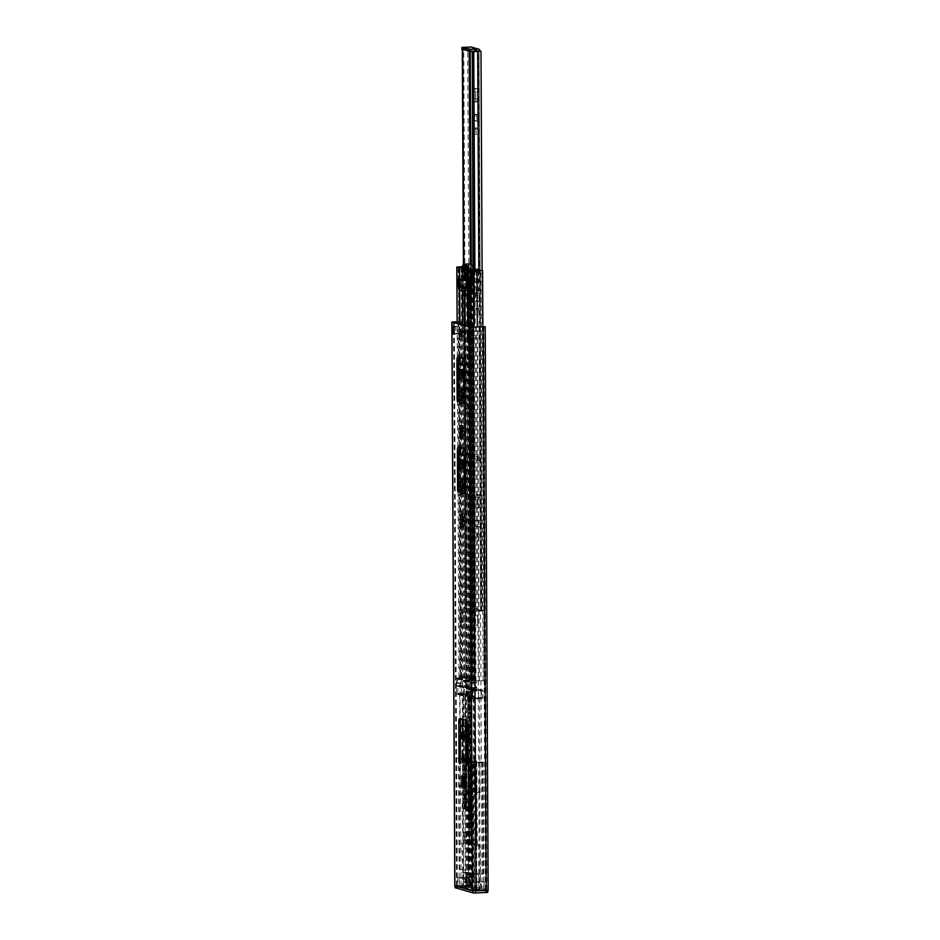 <?xml version="1.0" encoding="UTF-8"?>
<svg xmlns="http://www.w3.org/2000/svg" width="940" height="940" viewBox="0 0 940 940"><rect width="100%" height="100%" fill="white"/><g stroke="black" fill="none" stroke-linecap="round" stroke-linejoin="round"><path stroke-width="0.7" stroke-dasharray="4.7 3.53" d="M480.61 611.164L483.795 610.859L475.005 608.356L465.218 608.497L473.126 608.415L481.926 610.941L474.829 611.223L480.61 611.164L478.824 270.52M475.229 611.341L473.443 270.791M474.829 611.223L473.043 270.791M471.41 47.071A2.127 2.021 -74.1 0 1 472.855 49.045L462.292 48.962L470.964 48.974L478.19 51.03M474.982 128.005A3.184 0.952 88.1 0 1 475.946 131.294A3.184 0.952 88.1 0 1 475.099 134.361A3.184 0.952 88.1 0 1 475.017 134.35A3.184 0.952 88.1 0 1 474.042 131.06A3.184 0.952 88.1 0 1 474.888 127.993A3.184 0.952 88.1 0 1 474.982 128.005M475.934 308.414A3.184 0.952 88.1 0 1 476.909 311.704A3.184 0.952 88.1 0 1 476.063 314.771A3.184 0.952 88.1 0 1 475.969 314.759A3.184 0.952 88.1 0 1 474.994 311.457A3.184 0.952 88.1 0 1 475.84 308.402A3.184 0.952 88.1 0 1 475.934 308.414M477.12 533.92A3.184 0.952 88.1 0 1 478.084 537.21A3.184 0.952 88.1 0 1 477.238 540.265A3.184 0.952 88.1 0 1 477.144 540.253A3.184 0.952 88.1 0 1 476.18 536.963A3.184 0.952 88.1 0 1 477.027 533.908A3.184 0.952 88.1 0 1 477.12 533.92M473.831 91.438A3.184 0.952 88.1 0 1 474.677 88.525A3.184 0.952 88.1 0 1 475.746 91.991L475.781 99.029A3.184 0.952 88.1 0 1 474.935 101.943A3.184 0.952 88.1 0 1 473.866 98.489L473.831 91.438L475.722 91.38A3.184 0.952 88.1 0 1 476.568 88.466A3.184 0.952 88.1 0 1 477.638 91.92L475.746 91.991M475.969 114.915A3.184 0.952 88.1 0 1 476.944 118.205A3.184 0.952 88.1 0 1 476.098 121.272A3.184 0.952 88.1 0 1 476.004 121.26L473.878 120.661A3.184 0.952 88.1 0 1 472.902 117.359A3.184 0.952 88.1 0 1 473.76 114.304A3.184 0.952 88.1 0 1 473.842 114.316L477.861 114.856A3.184 0.952 88.1 0 1 478.836 118.146A3.184 0.952 88.1 0 1 477.99 121.213A3.184 0.952 88.1 0 1 477.896 121.201L476.004 121.26M474.782 271.848A3.184 0.952 88.1 0 1 475.64 268.934A3.184 0.952 88.1 0 1 476.697 272.389L476.733 279.438A3.184 0.952 88.1 0 1 475.887 282.353A3.184 0.952 88.1 0 1 474.829 278.898L474.782 271.848L476.674 271.789A3.184 0.952 88.1 0 1 477.52 268.875A3.184 0.952 88.1 0 1 478.589 272.33L476.697 272.389M474.806 294.725L476.933 295.325A3.184 0.952 88.1 0 1 477.896 298.615A3.184 0.952 88.1 0 1 477.05 301.681A3.184 0.952 88.1 0 1 476.956 301.67L474.829 301.059A3.184 0.952 88.1 0 1 473.866 297.769A3.184 0.952 88.1 0 1 474.712 294.714A3.184 0.952 88.1 0 1 474.806 294.725L478.812 295.266A3.184 0.952 88.1 0 1 479.788 298.556A3.184 0.952 88.1 0 1 478.942 301.611A3.184 0.952 88.1 0 1 478.848 301.599L476.956 301.67M475.969 497.354A3.184 0.952 88.1 0 1 476.815 494.44A3.184 0.952 88.1 0 1 477.884 497.895L477.92 504.945A3.184 0.952 88.1 0 1 477.074 507.859A3.184 0.952 88.1 0 1 476.004 504.404L475.969 497.354L477.861 497.284A3.184 0.952 88.1 0 1 478.707 494.381A3.184 0.952 88.1 0 1 479.776 497.836L477.884 497.895M475.981 520.22L478.108 520.831A3.184 0.952 88.1 0 1 479.083 524.12A3.184 0.952 88.1 0 1 478.237 527.187A3.184 0.952 88.1 0 1 478.143 527.176L476.016 526.564A3.184 0.952 88.1 0 1 475.041 523.274A3.184 0.952 88.1 0 1 475.887 520.208A3.184 0.952 88.1 0 1 475.981 520.22L479.999 520.76A3.184 0.952 88.1 0 1 480.974 524.062A3.184 0.952 88.1 0 1 480.117 527.117A3.184 0.952 88.1 0 1 480.035 527.105L478.143 527.176M476.709 455.9A2.268 0.681 88.1 0 1 477.403 458.25A2.268 0.681 88.1 0 1 476.791 460.424A2.268 0.681 88.1 0 1 476.733 460.412A2.268 0.681 88.1 0 1 476.039 458.074A2.268 0.681 88.1 0 1 476.639 455.9A2.268 0.681 88.1 0 1 476.709 455.9M477.826 308.344A3.184 0.952 88.1 0 1 478.801 311.634A3.184 0.952 88.1 0 1 477.943 314.7A3.184 0.952 88.1 0 1 477.861 314.688A3.184 0.952 88.1 0 1 476.886 311.399A3.184 0.952 88.1 0 1 477.731 308.332A3.184 0.952 88.1 0 1 477.826 308.344M479.001 533.85A3.184 0.952 88.1 0 1 479.976 537.139A3.184 0.952 88.1 0 1 479.13 540.206A3.184 0.952 88.1 0 1 479.036 540.195A3.184 0.952 88.1 0 1 478.072 536.904A3.184 0.952 88.1 0 1 478.918 533.838A3.184 0.952 88.1 0 1 479.001 533.85M474.935 101.943L476.827 101.873A3.184 0.952 88.1 0 0 477.673 98.97L477.638 91.92M476.827 101.873A3.184 0.952 88.1 0 1 475.757 98.418L473.866 98.489M475.722 91.38L475.757 98.418M473.76 114.304L475.64 114.234A3.184 0.952 88.1 0 0 474.794 117.3A3.184 0.952 88.1 0 0 475.769 120.59L477.896 121.201M475.64 114.234A3.184 0.952 88.1 0 1 475.734 114.245L473.842 114.316M477.861 114.856L475.734 114.245M475.887 282.353L477.779 282.282A3.184 0.952 88.1 0 0 478.625 279.38L478.589 272.33M477.779 282.282A3.184 0.952 88.1 0 1 476.709 278.828L474.829 278.898M476.674 271.789L476.709 278.828M474.712 294.714L476.603 294.643A3.184 0.952 88.1 0 0 475.757 297.71A3.184 0.952 88.1 0 0 476.721 301L478.848 301.599M477.074 507.859L478.965 507.788A3.184 0.952 88.1 0 0 479.811 504.874L479.776 497.836M478.965 507.788A3.184 0.952 88.1 0 1 477.896 504.334L476.004 504.404M477.861 497.284L477.896 504.334M475.887 520.208L477.779 520.149A3.184 0.952 88.1 0 0 476.933 523.216A3.184 0.952 88.1 0 0 477.908 526.506L480.035 527.105M476.874 127.946A3.184 0.952 88.1 0 1 477.837 131.236A3.184 0.952 88.1 0 1 476.991 134.291A3.184 0.952 88.1 0 1 476.897 134.279A3.184 0.952 88.1 0 1 475.934 130.989A3.184 0.952 88.1 0 1 476.78 127.934A3.184 0.952 88.1 0 1 476.874 127.946M470.964 48.974L462.022 49.362M480.082 51.101L470.964 49.115M465.617 608.603L463.82 264.316M462.691 49.667L462.691 49.08M465.218 608.497L463.42 264.61M462.292 49.55L462.292 48.962M470.247 676.929L458.967 677.164L472.127 679.738L469.624 680.184L472.526 681.053L484.723 680.666L474.148 681.007L471.328 680.172L473.866 679.749L468.637 678.234L460.659 677.164L470.247 676.929L468.108 266.796L469.013 266.666L462.057 266.784M471.163 676.8L469.013 266.666M461.987 266.96L468.108 266.796M463.408 677.952L461.364 287.123L460.048 286.747L460.013 279.274L458.391 279.333L458.426 286.594M467.133 278.522L465.523 278.581A7.25 2.162 88.1 0 1 467.251 275.056L468.872 274.997A7.25 2.162 88.1 0 0 467.133 278.522A2.832 0.846 88.1 0 1 466.557 279.873L460.013 279.274M459.801 621.986L459.754 612.692L461.199 613.103L461.246 622.398L459.801 621.986L461.681 622.01L461.117 612.563L462.821 613.045L462.868 622.351L461.681 622.01L466.405 621.845L465.841 612.398L466.405 621.845M461.669 287.17L466.593 287.781A2.832 0.846 88.1 0 1 467.039 290.343L465.418 290.401A2.832 0.846 88.1 0 0 465.136 288.263M462.257 268.464L464.865 268.147L469.977 269.604L468.343 269.839M469.659 269.921L471.598 269.545L466.487 268.1L461.657 267.877M466.487 268.1L466.557 279.873L465.089 279.932L466.428 279.897M467.251 275.056A7.25 2.162 88.1 0 1 469.436 279.697A2.832 0.846 88.1 0 0 470.035 281.389L469.977 269.604L470.082 281.436M465.523 278.581A2.832 0.846 88.1 0 1 465.089 279.815M473.748 679.691L471.704 289.238A2.832 0.846 88.1 0 0 471.281 291.553L469.659 291.612A2.832 0.846 88.1 0 1 470.082 289.285L472.127 679.738M469.659 291.612L469.307 296.711L465.864 295.736L465.418 290.401M470.881 296.652L467.486 295.677L467.039 290.343M467.65 301.881A3.184 0.952 88.1 0 1 468.566 305.23A3.184 0.952 88.1 0 1 467.721 308.214A3.184 0.952 88.1 0 1 467.685 308.214L469.342 308.156A3.184 0.952 88.1 0 1 469.248 308.144A3.184 0.952 88.1 0 1 468.273 304.854A3.184 0.952 88.1 0 1 469.119 301.787A3.184 0.952 88.1 0 1 469.213 301.799A3.184 0.952 88.1 0 1 470.188 305.089A3.184 0.952 88.1 0 1 469.342 308.156M467.286 647.402L467.697 646.109L471.105 647.084L471.539 648.612L471.257 668.223L467.815 667.259L467.38 665.72L467.286 647.402L468.907 647.343L469.283 646.05L472.726 647.025L473.149 648.553L472.879 668.175L469.436 667.2L469.001 665.673L468.907 647.343M471.093 501.42L470.987 553.46L466.91 552.309L466.475 550.769L466.216 500.033L466.628 498.74L470.658 499.892L471.093 501.42L472.714 501.373L472.597 553.402L468.531 552.25L468.096 550.722L467.838 499.974L468.214 498.682L472.28 499.833L472.714 501.373M470.623 411.227L470.505 463.255L466.44 462.104L466.005 460.577L465.747 409.828L466.123 408.536L470.188 409.687L470.623 411.227L472.244 411.168L472.091 463.197L468.061 462.045L467.627 460.518L467.368 409.781L467.779 408.489L471.81 409.64L472.244 411.168M468.872 274.997A7.25 2.162 88.1 0 1 471.058 279.638L469.436 279.697M469.025 282.353L471.657 281.33A2.832 0.846 88.1 0 1 471.058 279.638M471.281 291.553L470.928 296.652M467.544 281.882L471.763 281.436M471.704 289.238L467.768 289.25M471.81 680.055L469.765 289.238L471.716 288.991M469.894 289.074L468.978 289.085L469.894 289.074L471.939 679.82M469.706 615.524L471.152 615.935L471.199 625.229L469.753 624.818L469.706 615.524L473.02 615.947L473.067 625.253L471.375 624.771L471.328 615.465M484.723 680.666L482.866 326.321M483.16 680.607L481.01 270.473M470.635 282.305L470.681 289.779L469.06 289.826M469.765 289.238L470.681 289.779M471.152 615.935L477.743 615.794L477.802 625.088L477.238 615.641M473.02 615.947L477.743 615.794M477.285 624.947L471.163 625.206L471.105 615.911M471.375 624.771L469.753 624.818M473.067 625.253L477.802 625.088M461.164 621.857L465.888 621.704M466.358 612.539L459.754 612.692M462.868 622.351L461.246 622.398M462.821 613.045L461.199 613.103M461.117 612.563L465.841 612.398M488.166 890.462L474.136 890.85L456.535 885.844L470.435 885.374L454.784 885.821M457.099 321.856L468.672 321.95L457.099 321.691M461.058 885.586L458.097 321.821M461.704 370.313A4.524 1.351 88.1 0 1 462.48 369.385A4.524 1.351 88.1 0 1 462.609 369.397A4.524 1.351 88.1 0 1 463.996 374.085A4.524 1.351 88.1 0 1 462.786 378.444A4.524 1.351 88.1 0 1 462.656 378.421A4.524 1.351 88.1 0 1 461.951 377.563M462.174 460.518A4.524 1.351 88.1 0 1 462.95 459.589A4.524 1.351 88.1 0 1 463.079 459.601A4.524 1.351 88.1 0 1 464.466 464.289A4.524 1.351 88.1 0 1 463.255 468.637A4.524 1.351 88.1 0 1 463.126 468.625A4.524 1.351 88.1 0 1 462.421 467.768M463.596 732.119A4.524 1.351 88.1 0 1 464.372 731.191A4.524 1.351 88.1 0 1 464.501 731.202A4.524 1.351 88.1 0 1 465.888 735.879A4.524 1.351 88.1 0 1 464.677 740.238A4.524 1.351 88.1 0 1 464.548 740.227A4.524 1.351 88.1 0 1 463.843 739.369M463.772 756.489A3.255 0.975 88.1 0 1 464.536 755.008A3.255 0.975 88.1 0 1 464.63 755.02A3.255 0.975 88.1 0 1 465.617 758.392A3.255 0.975 88.1 0 1 464.76 761.518A3.255 0.975 88.1 0 1 464.666 761.506A3.255 0.975 88.1 0 1 463.902 760.084M461.517 330.751A3.255 0.975 88.1 0 1 462.186 329.752A3.255 0.975 88.1 0 1 462.28 329.764L462.527 329.834A3.255 0.975 88.1 0 1 463.526 333.195A3.255 0.975 88.1 0 1 462.656 336.332A3.255 0.975 88.1 0 1 462.562 336.32L462.304 336.25A3.255 0.975 88.1 0 1 461.704 335.38M463.373 776.417L466.134 776.687L466.193 787.25L464.572 786.792M461.857 390.182A3.255 0.975 88.1 0 1 462.621 388.702A3.255 0.975 88.1 0 1 463.702 392.227L463.749 400.405A3.255 0.975 88.1 0 1 462.88 403.378A3.255 0.975 88.1 0 1 462.022 401.956M460.165 363.804L460.013 399.899A2.127 0.635 88.1 0 1 459.449 401.838A2.127 0.635 88.1 0 1 458.732 399.535L458.544 363.862M459.026 357.212A3.537 1.058 88.1 0 1 459.472 356.848A3.537 1.058 88.1 0 1 459.578 356.859L457.956 356.906M464.63 403.836L466.252 403.777A2.127 0.635 88.1 0 0 466.816 401.838L466.604 362.382A3.537 1.058 88.1 0 0 465.523 358.551L459.578 356.859M466.252 403.777A2.127 0.635 88.1 0 1 465.535 401.474L465.006 366.682M464.995 365.178L465.359 366.671M462.327 480.387A3.255 0.975 88.1 0 1 463.091 478.895A3.255 0.975 88.1 0 1 464.172 482.431L464.219 490.61A3.255 0.975 88.1 0 1 463.349 493.582A3.255 0.975 88.1 0 1 462.492 492.149M460.635 454.008L460.483 490.104A2.127 0.635 88.1 0 1 459.919 492.043A2.127 0.635 88.1 0 1 459.202 489.74L459.026 454.067M459.495 447.416A3.537 1.058 88.1 0 1 459.942 447.041A3.537 1.058 88.1 0 1 460.048 447.052L458.426 447.111M465.1 494.041L466.722 493.982A2.127 0.635 88.1 0 0 467.286 492.043L467.074 452.575A3.537 1.058 88.1 0 0 465.993 448.756L460.048 447.052M466.722 493.982A2.127 0.635 88.1 0 1 466.005 491.679L465.476 456.875M465.476 455.383L465.829 456.863M462.045 426.69A3.255 0.975 88.1 0 1 462.809 425.197A3.255 0.975 88.1 0 1 463.902 428.734L463.937 435.502A3.255 0.975 88.1 0 1 463.068 438.475A3.255 0.975 88.1 0 1 462.21 437.041M462.515 515.332A3.255 0.975 88.1 0 1 463.267 513.851A3.255 0.975 88.1 0 1 464.36 517.388L464.395 524.156A3.255 0.975 88.1 0 1 463.526 527.129A3.255 0.975 88.1 0 1 462.668 525.695M462.057 725.468L461.904 761.565A2.127 0.635 88.1 0 1 461.34 763.503A2.127 0.635 88.1 0 1 460.623 761.2L460.436 725.516M460.917 718.877A3.537 1.058 88.1 0 1 461.364 718.501A3.537 1.058 88.1 0 1 461.47 718.513L459.848 718.571M466.522 765.501L468.144 765.442A2.127 0.635 88.1 0 0 468.707 763.503L468.496 724.035A3.537 1.058 88.1 0 0 467.415 720.216L461.47 718.513M468.144 765.442A2.127 0.635 88.1 0 1 467.427 763.139L466.898 728.336M466.898 726.843L467.251 728.324M469.107 331.244L470.987 331.256L471.022 338.306L469.107 337.754L469.072 330.715L479.224 330.974L479.259 338.024L478.707 330.833M454.138 333.571L453.809 326.368L455.724 326.909L455.759 333.959L462.586 333.277L462.551 326.227L462.586 333.277M479.329 890.791L476.38 327.026M482.032 890.697L479.083 326.932M485.228 890.098L482.279 326.826M486.849 890.039L483.9 326.286M471.633 885.715L468.672 321.95M470.012 885.762L467.051 322.009M463.749 885.492L460.8 321.727M463.373 775.9L461.752 775.947M466.134 776.687L464.513 776.734M466.193 787.25L464.572 787.309M452.446 326.497L462.551 326.227M455.724 326.909L454.102 326.967M455.759 333.959L454.138 334.017M453.809 326.368L462.045 326.086M453.844 333.418L462.081 333.136M470.987 331.256L479.224 330.974M478.742 337.883L469.142 338.236M469.072 330.715L467.45 330.762M471.022 338.306L479.259 338.024M473.043 270.074L478.19 269.992L473.043 270.285M479.929 270.614L470.482 271.026L470.599 293.856L468.696 293.304L468.672 289.72M470 270.297L468.578 270.473L470.482 271.026M461.693 267.783L466.945 268.076L460.06 268.053L459.249 286.394L465.923 286.794L467.015 287.1L465.124 287.452M459.778 267.383L458.156 267.512L460.06 268.053M461.881 267.23L468.167 267.242L461.775 267.524M472.949 269.78L473.278 292.681L466.71 290.812L466.593 267.982M466.945 268.076A15.51 4.63 88.1 0 1 469.918 263.929M473.02 267.465A15.51 4.63 88.1 0 1 473.842 270.038M467.956 267.242L472.82 268.617A14.1 4.207 -91.9 0 0 469.965 265.339A14.1 4.207 -91.9 0 0 467.956 267.242L466.71 267.277M467.415 268.805L472.82 268.617M461.599 268.053A15.51 4.63 -91.9 0 0 461.54 268.264L465.829 268.194L465.888 279.744L460.13 279.615M467.568 269.98L469.659 270.18L469.73 281.765M465.829 268.194L471.422 270.121M468.578 270.473L468.637 282.035L472.315 281.577L467.532 280.813A9.318 0.846 179.7 0 1 467.65 280.978A9.318 0.846 179.7 0 1 467.544 281.107M472.256 270.015L472.315 281.577M468.637 282.035L469.542 282.294L469.06 289.356M468.672 289.367L469.589 289.344M469.542 282.294L468.872 282.317M460.612 279.838L459.672 279.697M458.544 279.368L459.214 279.356M471.234 281.272A7.074 2.115 -91.9 0 0 468.86 273.587A7.074 2.115 -91.9 0 0 466.98 280.061L465.888 279.744M466.98 280.061L465.089 280.12M469.342 281.33A7.074 2.115 -91.9 0 0 467.497 273.857M467.615 296.323L468.79 296.652A2.127 0.635 -91.9 0 0 468.849 296.664A2.127 0.635 -91.9 0 0 469.413 294.725L469.377 288.38L465.124 287.17M458.156 267.512L458.274 290.343L460.189 290.883L460.165 287.252M457.897 286.442L459.249 286.394M466.264 287.581A9.318 0.846 179.7 0 1 467.251 287.769A9.318 0.846 179.7 0 1 467.685 288.028A9.318 0.846 179.7 0 1 466.275 288.486M467.321 289.12L468.061 288.991L467.321 288.78M469.377 288.38L472.362 288.627L468.672 289.085M468.026 281.941L468.061 288.991M472.362 288.627L472.373 292.857L468.696 293.304M458.274 290.343L468.167 290.025L461.293 290.448L466.71 290.812M460.189 290.883L465.946 291.024L465.923 286.794M472.373 292.857L465.946 291.024M476.991 269.651L477.332 292.54L478.307 292.822L471.363 293.339L480.446 293.562L470.599 293.856M477.332 292.54L473.278 292.681M461.987 267.865L462.104 290.695M463.455 267.113L463.573 289.943M467.015 287.1L467.051 292.963A0.705 0.67 -74.1 0 1 466.945 293.339L466.087 295.512L468.99 296.641L471.199 294.549A0.705 0.67 105.9 0 0 471.304 294.173L471.269 288.31M477.144 271.014L477.262 293.844M471.245 270.509L471.363 293.339M473.407 270.238L473.525 293.068M478.19 269.992L478.307 292.822M473.031 286.982L477.085 286.841M462.41 719.3L462.28 695.248A0.705 0.67 105.9 0 0 462.962 695.929L467.685 695.764L471.245 696.775L467.051 697.092A0.705 0.67 -74.1 0 1 466.369 696.411L472.315 698.103L481.456 697.997L481.421 690.947L472.644 691.111L476.956 690.266L475.405 682.698L476.451 682.992L476.439 682.287L475.288 681.958L475.147 683.145L476.486 687.493L472.033 687.645L472.115 690.301L476.956 690.266M472.115 690.301L466.675 688.75A7.967 2.385 -91.9 0 0 464.889 680.607L464.783 682.24A6.263 1.868 88.1 0 1 466.17 688.609L462.398 687.539A6.263 1.868 88.1 0 1 463.726 681.935L463.596 680.243A7.967 2.385 -91.9 0 0 461.893 687.387L456.452 685.848L460.917 685.695L460.906 683.58L456.44 683.732L457.804 679.62L457.651 678.351L456.488 678.022L457.545 679.033L456.123 683.004L456.206 686.435L464.16 686.036L464.348 685.389L467.873 685.953L460.459 686.341L463.937 687.822L463.514 695.647L466.886 695.541L466.628 687.727L461.352 687.081L461.387 694.131L460.506 694.801L463.514 695.647M464.783 682.24L469.236 682.087A6.263 1.868 88.1 0 1 470.623 688.456L466.675 688.75M470.623 688.456L466.17 688.609M463.596 680.243L468.049 680.09A7.967 2.385 -91.9 0 0 466.346 687.246L462.398 687.539M466.346 687.246L461.893 687.387M462.28 695.248L456.229 693.497L457.721 693.297L457.874 685.601L456.206 686.435L456.946 685.707L460.917 685.695M467.051 697.092L472.996 698.784L481.257 698.643L482.949 697.797L472.656 697.339L472.62 690.289L469.154 688.82L473.913 688.444L469.507 687.199L463.467 687.199M466.886 695.541L473.96 696.904L470.082 696.599L470.047 689.561L469.154 688.82L470.047 689.561L474.724 689.208L466.628 687.727L466.816 687.081L463.514 687.187M475.875 698.138L479.553 698.373L475.875 698.138M461.611 694.073L465.288 694.308L461.611 694.073M462.445 725.551L462.88 808.706L466.957 809.869L466.522 726.714M466.498 721.321L466.369 696.411M456.452 685.848L456.44 683.732M466.851 697.069L472.797 698.761A0.705 0.67 105.9 0 1 472.315 698.103L472.491 688.186L470.952 682.851L472.068 682.745L470.811 682.111L470.693 683.298L472.033 687.645M467.991 697.057L468.578 809.81L466.957 809.869M468.461 697.186L468.578 809.81M462.88 808.706L468.285 808.518L472.362 809.681L470.118 809.751L469.53 696.998M463.444 695.764L464.031 808.518M464.501 808.647L463.913 695.894M470 697.139L470.588 809.892L469.048 809.939M465.453 695.847L466.04 808.588M464.983 695.706L465.57 808.459M471.774 696.928L472.362 809.681M469.73 696.352L468.249 702.791L467.579 702.815L467.544 695.941M468.214 695.917L468.249 702.791M467.685 695.764L468.285 808.518M471.245 696.775L471.339 714.964L468.696 704.53L470.517 696.575M468.273 706.386L471.363 719.03L468.402 731.919L468.273 706.386L467.591 706.41L470.681 718.571L467.732 731.943L467.591 706.41M468.426 735.433L471.516 747.594L471.563 757.1L468.531 756.242L468.426 735.433L467.744 735.456L470.834 747.617L470.881 757.123L467.85 756.265L467.744 735.456M471.492 744.092L468.837 733.623L471.375 722.543L471.492 744.092L470.822 744.116L468.155 733.647L470.705 722.555L470.822 744.116M469.048 696.364L467.579 702.815M470.564 696.798L470.67 714.976L468.014 704.553L469.847 696.599M471.363 718.548L470.681 718.571M468.402 731.919L467.732 731.943M471.363 719.03L470.681 719.053M471.516 747.594L470.834 747.617M468.531 756.242L467.85 756.265M471.563 757.1L470.881 757.123M468.837 733.623L468.155 733.647M471.375 722.543L470.705 722.555M471.339 714.964L470.67 714.976M468.696 704.53L468.014 704.553M461.387 694.131L460.506 694.801L467.004 694.578L467.192 693.932L461.387 694.131L470.223 694.918L470.176 687.88A0.705 0.67 -74.1 0 0 469.706 687.222L466.816 687.081M456.065 685.73L456.816 694.202A0.705 0.67 -74.1 0 1 456.335 693.544L456.288 685.8M456.053 683.498L460.506 683.345L460.518 685.577M476.568 690.148L476.486 687.493M456.499 678.739L462.104 678.21L460.906 683.58M460.964 678.586L461.998 678.88L460.506 683.345M463.878 681.3L468.332 681.148L468.179 681.782A6.263 1.868 88.1 0 0 466.863 687.387M468.332 681.148L468.049 680.09M469.236 682.087L469.342 680.466A7.967 2.385 -91.9 0 1 471.14 688.609M470.952 682.851L475.405 682.698M472.644 691.111L472.503 690.418M470.082 696.599L469.201 697.269L470.082 696.599L472.656 697.339L472.197 698.126L480.457 697.985L482.173 698.467L481.257 698.643L482.949 697.797L482.913 690.759L473.384 690.383M457.545 679.033L461.998 678.88M476.369 792.573L480.046 792.796L476.369 792.573M462.104 788.507L465.782 788.731L462.104 788.507M487.625 890.415L469.906 885.374L455.195 885.868L472.902 890.909L487.625 890.415L487.625 892.389L469.918 887.348L455.207 887.724M460.788 794.993A4.524 1.351 88.1 0 1 459.284 790.082A4.524 1.351 88.1 0 1 460.483 785.946A4.524 1.351 88.1 0 1 461.998 790.857A4.524 1.351 88.1 0 1 460.788 794.993L464.301 794.876A4.524 1.351 88.1 0 0 464.853 794.453L465.335 887.231L474.618 887.125L480.352 888.758L478.965 889.005L472.35 889.228L471.868 796.45L475.511 796.321L476.991 794.758L476.886 793.289A4.524 1.351 88.1 0 1 476.839 792.161A4.524 1.351 88.1 0 1 476.874 791.057L476.956 789.694L475.464 788.519L475.323 761.412L471.68 761.541L473.643 762.093L473.795 791.527L479.459 791.339L479.482 794.476L473.807 794.676A4.524 1.351 88.1 0 1 472.679 797.261A4.524 1.351 88.1 0 1 471.868 796.45M465.335 887.231L463.385 886.678L462.88 791.562L468.555 791.363A4.524 1.351 88.1 0 1 468.461 789.776A4.524 1.351 88.1 0 1 468.531 788.225L468.555 791.363M468.719 887.337L470.987 887.983L470.975 885.856A6.615 1.974 88.1 0 1 469.507 879.111L468.672 878.877L468.719 887.337L462.504 887.548L459.296 886.632L459.249 878.312L457.146 877.678L457.745 877.514L457.792 885.832L471.304 886.22L463.385 886.678M457.792 885.832L466.745 885.527L469.424 886.291L469.377 877.972L466.698 877.208L466.745 885.527M459.296 886.632L469.424 886.291M472.091 888.3L474.371 888.946L474.324 880.486L473.49 880.251A6.615 1.974 88.1 0 1 472.08 886.161L472.091 888.3L464.783 888.194L470.987 887.983M481.491 889.722L484.171 890.486L484.135 882.167L481.456 881.414L481.491 889.722L471.375 890.062L468.155 889.158L474.371 888.946M473.807 794.676L474.312 889.781L485.628 890.298L475.229 890.791L484.171 890.486M474.312 889.781L472.35 889.228M469.471 885.656L468.802 757.957L470.635 758.521L462.715 758.98L462.868 788.425A4.524 1.351 88.1 0 1 463.996 785.828A4.524 1.351 88.1 0 1 464.806 786.639L468.449 786.522L471.128 789.412A4.524 1.351 88.1 0 1 471.175 790.552A4.524 1.351 88.1 0 1 471.14 791.656L468.496 794.323L468.531 802.125L467.862 802.149L468.743 842.569L471.716 842.475L478.73 844.473L475.757 844.567L475.511 796.321M471.68 761.541L471.821 788.636L475.464 788.519M480.446 888.817L480.223 845.753L479.294 844.531L471.716 842.475L474.395 844.696L480.129 846.329L480.352 888.758M468.743 842.569L474.982 843.697L472.009 843.803L473.537 844.238L476.51 844.132L475.757 844.567M479.459 791.339A4.524 1.351 88.1 0 1 479.553 792.937A4.524 1.351 88.1 0 1 479.482 794.476M470.376 793.243A4.524 1.351 88.1 0 1 469.166 797.379A4.524 1.351 88.1 0 1 467.65 792.467A4.524 1.351 88.1 0 1 468.86 788.331A4.524 1.351 88.1 0 1 470.376 793.243M464.301 794.876A4.524 1.351 88.1 0 1 462.88 791.562M462.715 758.98L464.666 759.543L464.806 786.639M471.821 788.636A4.524 1.351 88.1 0 1 472.373 788.214A4.524 1.351 88.1 0 1 473.795 791.527M464.853 794.453L468.496 794.323M468.531 802.125L467.862 802.149M469.166 802.607A2.832 0.846 88.1 0 1 470.024 805.462L470.67 829.761L473.631 829.668L472.996 805.368A2.832 0.846 -91.9 0 0 472.139 802.502M472.009 843.803L471.962 833.51L469.13 832.711L469.189 842.992L468.273 842.734L468.426 872.226L469.084 872.414L469.542 877.984A6.615 1.974 88.1 0 1 471.269 873.072A6.615 1.974 88.1 0 1 473.454 879.1L473.842 873.777L474.5 873.965L474.348 844.473L470.975 844.32L470.599 771.599A10.751 3.208 88.1 0 0 470.482 770.471L473.055 770.389L472.996 761.048L468.755 759.837L468.978 802.548M473.631 829.668L474.912 830.032L474.618 773.232A6.157 1.845 88.1 0 0 472.832 767.228L469.859 767.334A2.373 0.705 88.1 0 1 469.178 764.831A2.373 0.705 88.1 0 1 469.8 762.599A10.751 3.208 88.1 0 1 473.055 770.389M472.808 762.505L469.836 762.599A2.373 0.705 88.1 0 1 469.836 762.599L472.773 762.505A2.373 0.705 88.1 0 1 472.808 762.505A10.751 3.208 88.1 0 1 476.134 771.411L470.599 771.599M469.859 767.334A6.157 1.845 88.1 0 1 471.645 773.326L471.939 830.126L470.67 829.761M464.783 888.194L464.771 886.068L470.975 885.856M462.762 802.76L462.539 760.049L456.523 758.298L468.802 757.957M469.189 842.992L462.974 843.204L462.174 802.596M462.974 843.204L462.057 842.945L462.903 878.077L469.542 877.984M475.229 890.791L475.182 882.472L473.302 882.319L472.679 762.939L466.792 761.259L466.839 770.6A10.751 3.208 88.1 0 1 466.957 771.728L468.296 874.177L467.638 873.989L467.239 879.311A6.615 1.974 -91.9 0 0 465.065 873.284A6.615 1.974 -91.9 0 0 463.326 878.195M473.302 882.319L471.328 881.755L481.456 881.414M471.375 890.062L471.328 881.755M468.155 889.158L468.12 880.698L467.274 880.463L473.49 880.251M465.888 888.511L465.876 886.373A6.615 1.974 -91.9 0 0 467.274 880.463M462.504 887.548L462.457 879.088L463.303 879.323A6.615 1.974 -91.9 0 0 464.771 886.068M466.134 880.134A2.832 0.846 88.1 0 1 465.382 882.719A2.832 0.846 88.1 0 1 464.442 879.652A2.832 0.846 88.1 0 1 465.194 877.067A2.832 0.846 88.1 0 1 466.134 880.134M468.837 880.04A2.832 0.846 88.1 0 1 468.085 882.625A2.832 0.846 88.1 0 1 467.145 879.558A2.832 0.846 88.1 0 1 467.897 876.973A2.832 0.846 88.1 0 1 468.837 880.04M469.671 880.275A5.593 1.668 88.1 0 1 468.179 885.386A5.593 1.668 88.1 0 1 466.311 879.323A5.593 1.668 88.1 0 1 467.803 874.212A5.593 1.668 88.1 0 1 469.671 880.275M479.118 879.957A5.593 1.668 88.1 0 1 477.626 885.069A5.593 1.668 88.1 0 1 475.757 879.006A5.593 1.668 88.1 0 1 477.25 873.894A5.593 1.668 88.1 0 1 479.118 879.957M483.795 889.734L483.125 762.046L484.958 762.599L472.679 762.939M475.323 761.412L476.709 761.165L470.975 759.532L464.666 759.543M474.982 843.697L474.923 833.416L468.696 832.276M472.832 767.228A2.373 0.705 88.1 0 1 472.139 764.725A2.373 0.705 88.1 0 1 472.773 762.505M476.51 844.132L476.134 771.411M474.923 833.416L471.962 833.51M469.13 832.711L464.36 832.723L464.865 843.145M462.927 832.922L464.806 832.852M468.014 832.3L462.339 832.746M468.755 759.837L466.181 759.931L466.405 802.631M466.569 832.793L466.616 843.086M483.125 762.046L473.643 762.093M466.792 761.259L472.996 761.048M466.181 759.931L463.984 759.861L464.654 802.69M462.539 760.049L464.43 759.99M464.912 758.792L468.038 758.392L462.233 758.028L459.12 758.439L464.912 758.792M479.247 762.869L482.361 762.469L476.568 762.105L473.443 762.516L479.247 762.869M479.823 874.212L482.949 873.812L477.144 873.448L474.03 873.859L479.823 874.212M465.5 870.135L468.613 869.735L462.821 869.371L459.695 869.782L465.5 870.135M462.868 788.425L468.531 788.225M475.182 882.472L484.135 882.167M457.745 877.514L466.698 877.208M459.249 878.312L469.377 877.972M466.839 770.6L468.731 770.53A10.751 3.208 88.1 0 1 468.837 771.658L466.957 771.728M468.684 761.2L468.731 770.53M467.333 844.449L470.975 844.32M468.837 771.658L469.224 844.379M468.144 844.672L474.348 844.473M462.057 842.945L468.273 842.734M468.296 874.177L474.5 873.965M467.638 873.989L473.842 873.777M467.662 879.429L473.878 879.217M467.239 879.311L473.454 879.1M462.903 878.077L469.119 877.866M462.88 872.625L469.084 872.414M462.21 872.438L468.426 872.226M470.435 761.141L470.482 770.471M470.881 761.271L471.316 844.425M469.13 761.33L469.565 844.484M463.984 759.861L464.207 802.56M464.36 832.723L464.419 843.016M465.735 759.802L465.958 802.502M466.123 832.664L466.17 842.957M474.618 773.232L471.645 773.326M474.912 830.032L471.939 830.126M468.813 832.534L468.661 802.372M468.12 880.698L474.324 880.486M465.876 886.373L472.08 886.161M463.303 879.323L469.507 879.111M462.457 879.088L468.672 878.877M483.795 610.859L480.869 51.324M476.686 611.294L474.912 270.603M481.198 610.988L478.272 51.453M481.903 610.918L478.977 51.418L481.926 610.941M473.126 608.415L471.316 264.575M470.2 51.289L470.188 48.892M477.814 460.377A2.268 0.681 -91.9 0 0 477.873 460.389A2.268 0.681 -91.9 0 0 478.472 458.203A2.268 0.681 -91.9 0 0 477.79 455.865A2.268 0.681 -91.9 0 0 477.72 455.865A2.268 0.681 -91.9 0 0 477.12 458.038A2.268 0.681 -91.9 0 0 477.814 460.377M478.625 461.199A3.114 0.928 -91.9 0 0 479.541 458.368A3.114 0.928 -91.9 0 0 478.589 454.995A3.114 0.928 -91.9 0 0 477.673 457.827A3.114 0.928 -91.9 0 0 478.625 461.199M475.005 608.356L472.08 48.821M477.673 98.97L475.781 99.029M475.769 120.59L473.878 120.661M478.625 279.38L476.733 279.438M478.812 295.266L476.933 295.325M476.721 301L474.829 301.059M479.811 504.874L477.92 504.945M479.999 520.76L478.108 520.831M477.908 526.506L476.016 526.564M463.408 49.221L463.397 47.247M472.139 608.403L470.329 263.976M469.213 51.289L469.201 48.88M466.687 608.439L463.749 48.915M470.564 608.309L467.638 48.774M465.841 676.988L463.702 266.854M461.105 677.129L458.967 267.16M458.509 267.019L460.659 677.164L458.532 267.031M461.329 279.65L461.258 267.806M465.758 287.299L463.902 287.358M461.787 677.999L460.612 453.997M460.588 447.734L460.142 363.804M460.106 357.529L459.942 323.889M459.061 677.223L457.204 323.113M464.395 678.21L463.232 454.725M463.197 448.474L462.75 364.52M462.727 358.269L462.551 324.641M466.393 678.234L465.23 455.289M465.194 450.307L464.748 365.084M464.724 360.102L464.548 325.205M464.254 269.028L464.243 268.1M468.637 678.234L466.593 287.781M466.757 678.081L464.713 287.252M464.677 279.791L464.619 267.947M464.771 678.057L462.715 287.229M462.68 279.756L462.621 267.924M467.015 678.28L465.171 325.381M464.877 269.204L464.865 268.147M471.657 281.33L471.598 269.545M472.726 647.025L471.105 647.084M473.149 648.553L471.539 648.612M473.255 666.883L471.633 666.93M469.436 667.2L467.815 667.259M469.001 665.673L467.38 665.72M472.985 552.109L471.363 552.168M472.562 553.39L470.94 553.448M468.531 552.25L466.91 552.309M468.096 550.722L466.475 550.769M467.838 499.974L466.216 500.033M472.28 499.833L470.658 499.892M469.859 281.518L469.788 269.686M471.105 281.624L471.046 270.168M473.196 679.914L471.14 289.085M468.473 281.659L468.414 269.827M470.564 679.961L468.508 289.132M469.788 680.278L467.932 326.168M472.526 681.053L470.67 326.944M476.028 681.112L474.171 327.096M479.153 680.983L477.297 327.014M479.341 680.83L477.203 270.697M474.771 681.018L472.62 270.873M474.148 681.007L471.998 270.873M471.41 680.231L469.365 289.403M469.33 281.93L469.26 270.086M471.304 295.36L469.683 295.418M467.486 295.677L465.864 295.736M467.051 294.149L465.429 294.208M471.704 615.829L471.751 625.135M460.87 622.033L460.823 612.727M461.481 676.965L459.331 266.831M464.724 676.882L462.574 266.737M472.503 461.904L470.893 461.963M468.061 462.045L466.44 462.104M467.627 460.518L466.005 460.577M467.368 409.781L465.747 409.828M471.81 409.64L470.188 409.687M457.275 885.715L454.326 322.291M456.535 885.844L453.585 322.079M474.136 890.85L471.187 327.096M475.558 890.92L472.597 327.155M485.674 890.568L482.725 326.815M486.415 890.439L483.466 326.744M488.036 890.38L485.087 326.627M456.758 885.562L453.809 321.809M466.886 885.221L463.937 321.457M470.435 885.374L467.486 321.609M468.813 885.421L465.864 321.668M467.403 885.363L464.442 321.609M462.28 329.764L460.659 329.811M462.304 336.25L461.27 336.285M462.527 329.834L460.906 329.893M462.562 336.32L461.129 336.367M463.702 392.227L462.081 392.286M463.749 400.405L462.128 400.464M465.523 358.551L463.902 358.61M466.604 362.382L464.983 362.429M466.816 401.838L465.194 401.897M459.825 365.096L458.203 365.143M460.013 399.899L458.391 399.958M464.219 490.61L462.598 490.656M464.172 482.431L462.562 482.49M460.483 490.104L458.861 490.163M465.993 448.756L464.372 448.803M467.074 452.575L465.453 452.634M467.286 492.043L465.664 492.102M460.295 455.289L458.685 455.348M463.937 435.502L462.315 435.549M463.902 428.734L462.28 428.793M464.36 517.388L462.738 517.435M464.395 524.156L462.774 524.203M467.415 720.216L465.794 720.263M468.496 724.035L466.875 724.094M468.707 763.503L467.086 763.562M461.716 726.749L460.106 726.808M461.904 761.565L460.283 761.623M469.659 331.139L469.706 338.188M461.235 267.653L461.352 290.483M463.314 267.524L463.432 290.354M465.923 267.571L466.04 290.413M466.452 267.548L466.569 290.389M468.167 267.242L468.285 290.072L468.167 267.242M468.049 267.195L468.167 290.025M465.159 293.515L466.875 293.456M471.304 294.173L467.051 292.963M471.199 294.549L466.945 293.339M468.79 296.652L466.017 295.795M469.413 294.725L471.128 294.666M480.27 270.673L480.387 293.503M480.046 270.626L480.164 293.456M476.733 270.485L476.862 293.315M476.18 270.497L476.298 293.327M474.453 270.697L474.571 293.527M471.998 270.72L472.115 293.55M456.464 685.871L466.346 685.483A0.705 0.67 105.9 0 0 466.146 685.46M478.683 697.903L478.613 689.443L472.197 689.666L480.411 689.525L482.138 690.019L481.21 690.183M472.996 698.784A0.705 0.67 105.9 0 1 472.797 698.761L474.794 698.866L474.982 698.209L474.724 690.407M482.173 698.467A0.705 0.67 -74.1 0 0 482.843 697.739L482.326 690.042A0.705 0.67 105.9 0 0 482.138 690.019M480.457 697.985A0.705 0.67 -74.1 0 0 481.127 697.257L481.092 690.207L482.808 690.7A0.705 0.67 105.9 0 0 482.326 690.042L480.61 689.549A0.705 0.67 105.9 0 0 480.411 689.525M470.047 689.561L481.092 690.207A0.705 0.67 105.9 0 0 480.61 689.549L478.636 689.455M462.962 695.929L457.016 694.225L457.933 694.061L457.721 693.297L466.863 693.191L466.828 686.141L468.543 686.635L468.684 693.743L467.192 693.932L467.156 686.882L461.352 687.081M457.933 694.061L466.193 693.92A0.705 0.67 105.9 0 0 466.863 693.191L468.59 693.685A0.705 0.67 105.9 0 1 467.909 694.413L460.588 694.801M472.526 688.703L472.785 696.516L474.759 696.258C474.747 697.01 474.03 697.304 472.597 697.163L469.283 697.269M473.913 688.444A0.705 0.67 -74.1 0 1 474.594 689.126L474.759 696.258L474.724 689.208L469.706 687.222A0.705 0.67 -74.1 0 0 469.507 687.199M472.573 697.151L469.201 697.269L472.197 698.126M466.193 693.92L467.909 694.413M457.016 694.225A0.705 0.67 -74.1 0 1 456.816 694.202L462.762 695.905M464.419 693.849L464.16 686.036L466.828 686.141A0.705 0.67 105.9 0 0 466.346 685.483L468.061 685.977A0.705 0.67 105.9 0 0 467.873 685.953M467.004 694.578L468.684 693.743L468.061 685.977A0.705 0.67 105.9 0 1 468.543 686.635L467.156 686.882L466.945 686.118M472.08 682.886L476.533 682.734M472.421 687.645L476.874 687.493M472.491 688.186L476.944 688.033M481.268 698.643L474.771 698.855M469.542 695.647A0.705 0.67 105.9 0 0 470.223 694.918L474.63 696.176A0.705 0.67 105.9 0 1 473.96 696.904M472.068 682.745L476.533 682.593M471.986 682.44L476.439 682.287M470.693 683.298L475.147 683.145M476.556 688.033L472.103 688.186M456.417 678.433L460.87 678.28M456.417 678.28L460.87 678.139M456.499 678.034L460.953 677.881L456.488 678.022M457.651 678.351L462.104 678.21M457.804 679.62L462.257 679.467M460.964 683.075L456.511 683.227M456.123 683.004L460.577 682.851M463.726 681.935L468.179 681.782M463.878 680.995L468.332 680.854M464.63 681.512L469.084 681.359M464.619 681.218L469.084 681.065M464.889 680.607L469.342 680.466M456.582 885.621L456.593 887.595M467.251 885.257L467.262 887.231M469.906 885.374L469.918 887.348M478.73 844.473L478.965 889.005M477.156 844.32L476.886 793.289M471.14 791.656L471.199 802.231M472.996 805.368L470.024 805.462M457.275 877.749L456.652 758.38M474.618 887.125L474.395 844.696M470.505 758.451L471.175 886.138M485.498 890.215L484.829 762.528M471.951 887.008L471.716 842.475M468.308 759.414L468.449 786.522M471.351 832.394L471.41 842.687M476.874 791.057L476.709 761.165M470.975 759.532L471.128 789.412M468.649 758.78L469.319 886.467M480.246 889.581L479.576 761.894M483.654 890.556L482.984 762.857M476.897 890.779L476.228 763.092M459.166 885.739L458.497 758.039M465.923 885.504L465.253 757.816M483.912 610.93L482.126 270.509M476.791 460.424L478.213 460.494L478.061 455.724L476.639 455.9M475.099 134.361L476.991 134.291M474.888 127.993L476.78 127.934M476.063 314.771L477.943 314.7M475.84 308.402L477.731 308.332M477.238 540.265L479.13 540.206M477.027 533.908L478.918 533.838M474.677 88.525L476.568 88.466M476.098 121.272L477.99 121.213M475.64 268.934L477.52 268.875M477.05 301.681L478.942 301.611M476.815 494.44L478.707 494.381M478.237 527.187L480.117 527.117M467.509 301.846L469.119 301.787M470.987 553.46L472.597 553.402M472.162 679.761L470.118 289.179M471.774 281.459L471.716 269.615M473.866 679.749L471.81 289.003M469.624 680.184L467.779 326.121M469.342 289.062L471.786 288.98M469.236 281.882L469.178 270.038M471.328 680.172L469.283 289.344M458.967 677.164L457.11 323.09M456.476 885.809L453.527 322.056M486.474 890.474L483.524 326.709M461.164 378.491L462.786 378.444M460.859 369.444L462.48 369.385M461.634 468.696L463.255 468.637M461.329 459.637L462.95 459.589M463.056 740.297L464.677 740.238M462.75 731.238L464.372 731.191M463.138 761.576L464.76 761.518M462.915 755.067L464.536 755.008M460.565 329.799L462.186 329.752M461.035 336.379L462.656 336.332M461 388.749L462.621 388.702M461.258 403.436L462.88 403.378M457.851 356.895L459.472 356.848M457.827 401.897L459.449 401.838M461.728 493.641L463.349 493.582M461.47 478.954L463.091 478.895M458.297 492.102L459.919 492.043M458.321 447.099L459.942 447.041M461.446 438.534L463.068 438.475M461.188 425.256L462.809 425.197M461.657 513.91L463.267 513.851M461.904 527.176L463.526 527.129M459.742 718.559L461.364 718.501M459.719 763.562L461.34 763.503M464.572 265.526L469.965 265.339M468.86 273.587L466.98 273.658M467.65 280.978L467.685 288.028M461.176 267.618L461.293 290.448M480.328 270.72L480.446 293.562M472.291 689.678L469.413 688.856M457.874 685.601L464.348 685.389M463.632 680.231L468.096 680.078M464.818 680.572L469.272 680.419M463.596 687.199L460.729 686.376M479.553 698.373L480.046 792.796M473.901 698.397L474.395 792.831M465.288 694.308L465.782 788.731M459.637 694.331L460.13 788.766M477.25 844.379L476.991 794.758M469.166 797.379L472.679 797.261M465.382 882.719L468.085 882.625M465.194 877.067L467.897 876.973M468.179 885.386L477.626 885.069M467.803 874.212L477.25 873.894M482.949 873.812L482.361 762.469M474.03 873.859L473.443 762.516M468.613 869.735L468.038 758.392M459.695 869.782L459.12 758.439M460.483 785.946L463.996 785.828M470.635 758.521L471.304 886.22M468.86 788.331L472.373 788.214M476.956 789.694L476.815 761.224M485.628 890.298L484.958 762.599M457.146 877.678L456.523 758.298M471.269 873.072L465.065 873.284"/><path stroke-width="1.41" d="M473.443 270.791L472.291 51.806L480.082 51.101A2.127 2.021 105.9 0 0 478.049 49.056L470.822 47A2.127 2.021 -74.1 0 1 471.41 47.071L478.636 49.127M473.043 270.791L472.291 51.806M480.082 51.101L471.892 51.7M478.19 51.171L470.635 51.289L470.623 49.315L478.049 49.056M470.822 47L461.916 47.447L470.623 49.315M463.82 264.316L462.691 49.667M463.42 264.61L462.292 49.55M462.022 49.362L470.635 51.289M461.657 267.877L458.509 267.019L461.987 266.96M459.942 323.889L459.742 287.17L458.426 286.594M459.919 286.747L458.426 286.806M459.742 287.17L464.971 287.84A2.832 0.846 88.1 0 1 465.136 288.263M462.057 266.784L456.816 267.031L462.245 268.076M464.795 279.955L458.391 279.333M465.089 279.815A2.832 0.846 88.1 0 1 464.936 279.932L464.877 269.204M467.685 308.214A3.184 0.952 88.1 0 1 467.627 308.203A3.184 0.952 88.1 0 1 466.663 304.913A3.184 0.952 88.1 0 1 467.509 301.846A3.184 0.952 88.1 0 1 467.591 301.857A3.184 0.952 88.1 0 1 467.65 301.881M468.343 269.839L467.65 270.144L470.376 270.92L482.572 270.52L471.998 270.873L469.178 270.038L473.043 270.074M467.486 270.05L467.544 281.882L469.025 282.353L469.06 289.826L467.768 289.25M482.866 326.321L482.572 270.52M457.099 321.691L451.835 322.056L454.784 885.821L472.514 890.909L488.166 890.462L485.216 326.697L471.187 327.096L453.585 322.079L457.099 321.856M461.951 377.563A4.524 1.351 88.1 0 1 461.704 370.313M462.421 467.768A4.524 1.351 88.1 0 1 462.174 460.518M463.843 739.369A4.524 1.351 88.1 0 1 463.596 732.119M463.902 760.084A3.255 0.975 88.1 0 1 463.772 756.489M461.704 335.38A3.255 0.975 88.1 0 1 461.517 330.751M464.572 786.792L463.432 786.463L463.373 776.417M462.022 401.956A3.255 0.975 88.1 0 1 461.787 399.853L461.752 391.674A3.255 0.975 88.1 0 1 461.857 390.182M458.544 363.862L458.532 360.079A3.537 1.058 88.1 0 1 459.026 357.212M458.391 399.547L457.11 399.594A2.127 0.635 88.1 0 0 457.827 401.897A2.127 0.635 88.1 0 0 458.391 399.958L458.203 365.143L458.579 363.851L460.248 363.804L464.995 365.178M462.492 492.149A3.255 0.975 88.1 0 1 462.269 490.046L462.221 481.879A3.255 0.975 88.1 0 1 462.327 480.387M459.026 454.067L459.002 450.284A3.537 1.058 88.1 0 1 459.495 447.416M458.861 489.752L457.592 489.799A2.127 0.635 88.1 0 0 458.297 492.102A2.127 0.635 88.1 0 0 458.861 490.163L458.685 455.348L459.061 454.055L460.682 453.997L465.476 455.383M462.21 437.041A3.255 0.975 88.1 0 1 461.975 434.938L461.94 428.182A3.255 0.975 88.1 0 1 462.045 426.69M462.668 525.695A3.255 0.975 88.1 0 1 462.445 523.592L462.41 516.824A3.255 0.975 88.1 0 1 462.515 515.332M460.436 725.516L460.424 721.732A3.537 1.058 88.1 0 1 460.917 718.877M462.057 725.468L466.898 726.843M462.104 725.457L460.483 725.516L462.104 725.457M451.835 322.056L469.565 327.155L485.216 326.697M460.988 369.455A4.524 1.351 88.1 0 1 462.374 374.144A4.524 1.351 88.1 0 1 461.164 378.491A4.524 1.351 88.1 0 1 461.035 378.479A4.524 1.351 88.1 0 1 459.66 373.791A4.524 1.351 88.1 0 1 460.859 369.444A4.524 1.351 88.1 0 1 460.988 369.455M461.458 459.66A4.524 1.351 88.1 0 1 462.844 464.337A4.524 1.351 88.1 0 1 461.634 468.696A4.524 1.351 88.1 0 1 461.505 468.684A4.524 1.351 88.1 0 1 460.13 463.996A4.524 1.351 88.1 0 1 461.329 459.637A4.524 1.351 88.1 0 1 461.458 459.66M462.88 731.261A4.524 1.351 88.1 0 1 464.266 735.938A4.524 1.351 88.1 0 1 463.056 740.297A4.524 1.351 88.1 0 1 462.927 740.274A4.524 1.351 88.1 0 1 461.552 735.597A4.524 1.351 88.1 0 1 462.75 731.238A4.524 1.351 88.1 0 1 462.88 731.261M463.009 755.079A3.255 0.975 88.1 0 1 463.996 758.439A3.255 0.975 88.1 0 1 463.138 761.576A3.255 0.975 88.1 0 1 463.044 761.565A3.255 0.975 88.1 0 1 462.045 758.192A3.255 0.975 88.1 0 1 462.915 755.067A3.255 0.975 88.1 0 1 463.009 755.079M460.694 336.297A3.255 0.975 88.1 0 1 459.695 332.936A3.255 0.975 88.1 0 1 460.565 329.799A3.255 0.975 88.1 0 1 460.659 329.811L460.906 329.893A3.255 0.975 88.1 0 1 461.904 333.254A3.255 0.975 88.1 0 1 461.035 336.379A3.255 0.975 88.1 0 1 460.941 336.367L461.27 336.285M461.81 786.522L461.752 775.947L464.513 776.734L464.572 787.309L461.81 786.522L463.432 786.463M460.177 399.899L460.13 391.733A3.255 0.975 88.1 0 1 461 388.749A3.255 0.975 88.1 0 1 462.081 392.286L462.128 400.464A3.255 0.975 88.1 0 1 461.258 403.436A3.255 0.975 88.1 0 1 460.177 399.899L461.787 399.853M457.11 399.594L456.911 360.137A3.537 1.058 88.1 0 1 457.851 356.895A3.537 1.058 88.1 0 1 457.956 356.906L463.902 358.61A3.537 1.058 88.1 0 1 464.983 362.429L465.194 401.897A2.127 0.635 88.1 0 1 464.63 403.836A2.127 0.635 88.1 0 1 463.913 401.533L463.737 366.718L463.303 365.19L458.626 363.862L460.248 363.804M462.562 482.49L462.598 490.656A3.255 0.975 88.1 0 1 461.728 493.641A3.255 0.975 88.1 0 1 460.647 490.104L460.6 481.926A3.255 0.975 88.1 0 1 461.47 478.954A3.255 0.975 88.1 0 1 462.562 482.49M460.718 454.008L459.096 454.055L463.772 455.395L464.207 456.922L464.384 491.738A2.127 0.635 88.1 0 0 465.1 494.041A2.127 0.635 88.1 0 0 465.664 492.102L465.453 452.634A3.537 1.058 88.1 0 0 464.372 448.803L458.426 447.111A3.537 1.058 88.1 0 0 458.321 447.099A3.537 1.058 88.1 0 0 457.38 450.331L457.592 489.799M462.28 428.793L462.315 435.549A3.255 0.975 88.1 0 1 461.446 438.534A3.255 0.975 88.1 0 1 460.353 434.997L460.318 428.229A3.255 0.975 88.1 0 1 461.188 425.256A3.255 0.975 88.1 0 1 462.28 428.793M460.823 523.651L460.788 516.882A3.255 0.975 88.1 0 1 461.657 513.91A3.255 0.975 88.1 0 1 462.738 517.435L462.774 524.203A3.255 0.975 88.1 0 1 461.904 527.176A3.255 0.975 88.1 0 1 460.823 523.651L462.445 523.592M460.483 725.516L460.283 761.623A2.127 0.635 88.1 0 1 459.719 763.562A2.127 0.635 88.1 0 1 459.014 761.259L458.802 721.791A3.537 1.058 88.1 0 1 459.742 718.559A3.537 1.058 88.1 0 1 459.848 718.571L465.794 720.263A3.537 1.058 88.1 0 1 466.875 724.094L467.086 763.562A2.127 0.635 88.1 0 1 466.522 765.501A2.127 0.635 88.1 0 1 465.805 763.198L465.629 728.383L465.194 726.855L460.518 725.516M454.138 334.017L452.481 333.536L452.446 326.497L454.102 326.967L454.138 334.017M467.45 330.762L469.107 331.244L469.142 338.282L467.486 337.812L467.45 330.762M454.138 333.571L452.481 333.536M469.072 331.232L469.142 338.236M469.107 337.754L467.486 337.812M473.043 270.285L479.929 270.614M470 270.297L471.422 270.121M459.778 267.383L461.881 267.23M468.449 270.226A15.51 4.63 -91.9 0 0 464.524 264.117L469.918 263.929A15.51 4.63 88.1 0 1 473.02 267.465M462.562 267.418A14.1 4.207 88.1 0 1 464.572 265.526A14.1 4.207 88.1 0 1 467.415 268.805L462.562 267.418L466.71 267.277M464.524 264.117A15.51 4.63 -91.9 0 0 461.599 268.053M461.54 268.264L467.568 269.98M468.872 282.317L468.19 282.341L468.238 289.391L467.321 289.12L467.744 282M469.06 289.356L468.238 289.391M468.19 282.341L467.286 282.082M467.544 281.812L466.24 281.436L466.275 288.486L467.321 288.78M467.544 281.107A9.318 0.846 179.7 0 1 466.24 281.436M460.612 279.838L461.987 280.226A9.318 0.846 179.7 0 1 467.215 280.731L465.089 280.12A7.074 2.115 -91.9 0 1 466.98 273.658A7.074 2.115 -91.9 0 1 467.497 273.857M459.672 279.697L458.544 279.368M465.124 287.452L465.159 293.515A2.127 0.635 -91.9 0 0 465.805 295.806L467.615 296.323M457.862 279.392L457.897 286.442L458.814 286.7L458.779 279.662M460.201 279.791L460.236 286.759L458.814 286.7M461.987 280.226L462.022 287.276L460.236 286.759M462.022 287.276A9.318 0.846 179.7 0 1 466.264 287.581M466.522 726.714L466.498 721.321M462.41 719.3L462.445 725.551M475.57 891.073L475.581 893L472.914 892.883L455.207 887.724M475.581 893L487.625 892.389M478.824 270.52L477.685 51.63M474.912 270.603L473.76 51.759M471.316 264.575L470.2 51.289M470.329 263.976L469.213 51.289M462.022 49.479L462.01 47.505M467.967 51.171L467.967 49.197M463.902 287.358L463.032 287.393M460.612 453.997L460.588 447.734M460.142 363.804L460.106 357.529M457.204 323.113L456.911 267.089M459.707 279.709L459.648 267.865M463.232 454.725L463.197 448.474M462.75 364.52L462.727 358.269M462.551 324.641L462.351 287.382M462.315 279.909L462.257 268.464M465.23 455.289L465.194 450.307M464.748 365.084L464.724 360.102M464.548 325.205L464.348 287.487M464.301 279.944L464.254 269.028M465.171 325.381L464.971 287.84M467.709 281.988L467.65 270.144M467.932 326.168L467.744 289.45M470.67 326.944L470.376 270.92M474.171 327.096L473.878 270.978M477.297 327.014L477.003 270.849M486.238 892.636L483.242 326.956M476.063 891.061L473.114 327.296M472.514 890.909L469.565 327.155M454.913 885.903L451.964 322.138M461.752 391.674L460.13 391.733M458.532 360.079L456.911 360.137M465.194 401.486L463.913 401.533M465.006 366.682L463.737 366.718M464.924 365.131L463.303 365.19M462.269 490.046L460.647 490.104M462.221 481.879L460.6 481.926M459.002 450.284L457.38 450.331M465.664 491.69L464.384 491.738M465.476 456.875L464.207 456.922M465.394 455.336L463.772 455.395M461.975 434.938L460.353 434.997M461.94 428.182L460.318 428.229M462.41 516.824L460.788 516.882M460.424 721.732L458.802 721.791M460.283 761.212L459.014 761.259M467.086 763.151L465.805 763.198M466.898 728.336L465.629 728.383M466.816 726.796L465.194 726.855M453.55 333.582L453.515 326.791M472.902 890.979L472.914 892.883M455.195 885.974L455.207 887.842M482.126 270.509L480.986 51.395M461.928 49.421L461.916 47.447M467.779 326.121L467.579 289.356M457.11 323.09L456.816 267.031M455.101 885.95L455.113 887.783M487.719 890.603L487.731 892.448"/></g></svg>
